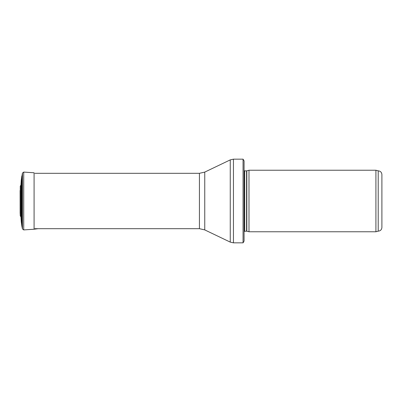 <?xml version="1.0" encoding="UTF-8"?>
<svg xmlns="http://www.w3.org/2000/svg" width="402" height="402" viewBox="0 0 402 402"><rect width="100%" height="100%" fill="white"/><g stroke="black" fill="none" stroke-linecap="round" stroke-linejoin="round"><path stroke-width="0.6" d="M378.207 231.15C380.453 230.929 381.679 229.703 381.9 227.457L381.9 174.543C381.679 172.297 380.453 171.071 378.207 170.85L378.207 231.15L375.91 231.763L248.994 231.763L248.994 170.237L375.91 170.237L375.91 231.763M246.823 231.185L246.823 170.815L246.567 170.85L246.567 231.15L248.994 231.763M246.567 231.15L244.069 231.376M244.069 160.88L244.069 241.12L243.054 242.843L243.054 159.157L244.069 160.88L244.069 234.225M243.054 242.843L233.441 242.843L230.251 242.115L204.754 229.899L199.432 228.688L34.868 228.688M21.236 198.085L21.236 203.914M22.452 173.051L22.452 228.949L21.834 225.969L21.834 176.031L21.276 180.071L21.276 221.929L20.944 216.919L20.944 185.081L21.276 180.071L22.452 173.051L23.728 172.081L34.085 172.77L34.085 229.23L38.13 228.678M20.944 216.919L20.266 215.884L20.266 186.116L20.944 185.081L21.276 180.071M20.266 186.116L20.13 212.849L20.1 190.473M246.567 170.85L244.702 170.85L244.702 231.15M243.054 159.157L233.441 159.157L233.441 242.843M199.432 228.688L199.432 173.312L204.754 172.101L230.251 159.885L230.251 242.115M204.754 172.101L204.754 229.899M23.728 172.081L23.728 229.919L22.452 228.949M378.207 170.85L375.91 170.237M246.823 170.815L248.994 170.237M244.702 170.85L244.069 170.624M230.251 159.885L233.441 159.157M199.432 173.312L34.868 173.312M21.834 225.969L21.276 221.929M23.728 229.919L34.085 229.23M20.266 215.884L20.13 212.849"/></g></svg>
